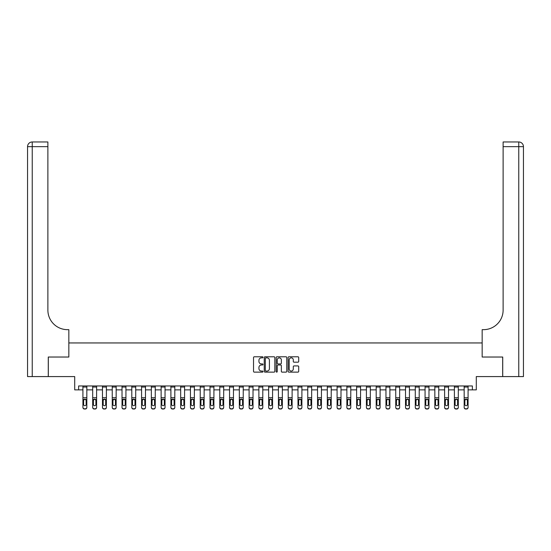 <?xml version="1.0" encoding="UTF-8"?>
<svg xmlns="http://www.w3.org/2000/svg" width="551" height="551" viewBox="0 0 551 551"><rect width="100%" height="100%" fill="white"/><g stroke="black" fill="none" stroke-linecap="round" stroke-linejoin="round"><path stroke-width="0.83" d="M262.985 357.317A0.537 0.537 0 0 0 262.448 356.779L254.293 356.779A0.765 0.765 0 0 0 253.529 357.551L253.529 371.367A0.765 0.765 0 0 0 254.293 372.132L262.448 372.132A0.537 0.537 0 0 0 262.985 371.594A0.537 0.537 0 0 0 262.448 371.057L261.394 371.057A2.459 2.459 0 0 1 258.936 368.605L258.936 367.455A2.459 2.459 0 0 1 261.394 364.996L262.448 364.996A0.537 0.537 0 0 0 262.985 364.459A0.537 0.537 0 0 0 262.448 363.922L261.394 363.922A2.459 2.459 0 0 1 258.936 361.463L258.936 360.313A2.459 2.459 0 0 1 261.394 357.854L262.448 357.854A0.537 0.537 0 0 0 262.985 357.317M297.933 362.193A0.765 0.765 0 0 0 298.704 361.428L298.704 357.551A0.765 0.765 0 0 0 297.933 356.779L288.876 356.779A0.765 0.765 0 0 0 288.111 357.551L288.111 371.367A0.765 0.765 0 0 0 288.876 372.132L297.933 372.132A0.765 0.765 0 0 0 298.704 371.367L298.704 366.684A0.765 0.765 0 0 0 297.933 365.919L294.055 365.919A0.765 0.765 0 0 0 293.29 366.684L293.29 369.005A2.052 2.052 0 0 1 291.238 371.057A2.052 2.052 0 0 1 289.185 369.005L289.185 359.913A2.052 2.052 0 0 1 291.238 357.854A2.052 2.052 0 0 1 293.29 359.913L293.29 361.428A0.765 0.765 0 0 0 294.055 362.193L297.933 362.193M78.621 389.874L78.621 385.962L472.379 385.962L472.379 389.874L476.291 389.874L476.291 376.581L502.684 376.581L502.684 357.027L482.159 357.027L482.159 342.949L68.841 342.949L68.841 357.027L68.841 329.656L67.436 329.656A19.554 19.554 0 0 1 47.882 310.103L47.882 146.656L32.24 146.656L32.24 376.581L48.274 376.581L48.274 357.027L68.841 357.027L48.316 357.027L48.316 376.581L74.709 376.581L74.709 389.874L82.919 389.874M274.825 357.551A0.765 0.765 0 0 0 274.061 356.779L265.003 356.779A0.765 0.765 0 0 0 264.232 357.551L264.232 371.367A0.765 0.765 0 0 0 265.003 372.132L274.061 372.132A0.765 0.765 0 0 0 274.825 371.367L274.825 357.551M276.939 356.779L285.997 356.779A0.765 0.765 0 0 1 286.768 357.551L286.768 371.367A0.765 0.765 0 0 1 285.997 372.132L282.119 372.132A0.765 0.765 0 0 1 281.354 371.367L281.354 365.761A0.765 0.765 0 0 0 280.583 364.996L278.014 364.996A0.765 0.765 0 0 0 277.249 365.761L277.249 371.594A0.537 0.537 0 0 1 276.712 372.132A0.537 0.537 0 0 1 276.175 371.594L276.175 357.551A0.765 0.765 0 0 1 276.939 356.779M86.831 389.874L92.692 389.874M96.604 389.874L102.472 389.874M106.384 389.874L112.246 389.874M116.158 389.874L122.019 389.874M125.931 389.874L131.799 389.874M135.711 389.874L141.573 389.874M145.485 389.874L151.346 389.874M155.258 389.874L161.126 389.874M165.038 389.874L170.9 389.874M174.812 389.874L180.673 389.874M184.585 389.874L190.453 389.874M194.365 389.874L200.227 389.874M204.139 389.874L210 389.874M213.912 389.874L219.78 389.874M223.692 389.874L229.553 389.874M233.466 389.874L239.327 389.874M243.239 389.874L249.107 389.874M253.019 389.874L258.88 389.874M262.793 389.874L268.654 389.874M272.566 389.874L278.434 389.874M282.346 389.874L288.207 389.874M292.12 389.874L297.981 389.874M301.893 389.874L307.761 389.874M311.673 389.874L317.534 389.874M321.447 389.874L327.308 389.874M331.22 389.874L337.088 389.874M341 389.874L346.861 389.874M350.773 389.874L356.635 389.874M360.547 389.874L366.415 389.874M370.327 389.874L376.188 389.874M380.1 389.874L385.962 389.874M389.874 389.874L395.742 389.874M399.654 389.874L405.515 389.874M409.427 389.874L415.289 389.874M419.201 389.874L425.069 389.874M428.981 389.874L434.842 389.874M438.754 389.874L444.616 389.874M448.528 389.874L454.396 389.874M458.308 389.874L464.169 389.874M468.081 389.874L472.379 389.874M265.844 357.854A0.537 0.537 0 0 0 265.306 358.391L265.306 370.52A0.537 0.537 0 0 0 265.844 371.057L266.959 371.057A2.459 2.459 0 0 0 269.418 368.605L269.418 360.313A2.459 2.459 0 0 0 266.959 357.854L265.844 357.854M281.354 359.948A2.052 2.052 0 0 0 279.302 357.895A2.052 2.052 0 0 0 277.249 359.948L277.249 363.15A0.765 0.765 0 0 0 278.014 363.922L280.583 363.922A0.765 0.765 0 0 0 281.354 363.15L281.354 359.948M82.919 385.962L82.919 407.237A1.563 1.55 -0 0 0 84.482 408.794L85.267 408.794A1.563 1.55 -0 0 0 86.831 407.237L86.831 407.485A1.563 1.55 180 0 1 85.267 409.035L85.267 408.794M86.831 399.998L86.831 407.485M86.128 404.689L86.128 404.448A1.254 1.24 180 0 1 84.875 405.688A1.254 1.24 180 0 1 83.621 404.448L83.621 400.329L83.621 404.448A1.254 1.24 180 0 0 84.875 405.688M86.831 385.962L86.831 399.75L84.875 399.069L86.128 400.233M83.759 399.75L83.621 400.329L84.875 399.069L82.919 399.75M86.831 399.75L86.831 407.237M84.482 408.794L85.267 409.035M84.482 409.035A1.563 1.55 180 0 1 82.919 407.485M86.128 400.329L86.128 404.448M92.692 385.962L92.692 407.237A1.563 1.55 0 0 0 94.262 408.794L95.041 408.794A1.563 1.55 0 0 0 96.604 407.237L96.604 407.485A1.563 1.55 180 0 1 95.041 409.035L95.041 408.794M96.604 399.998L96.604 407.485M95.902 404.689L95.902 404.448A1.254 1.24 180 0 1 94.648 405.688A1.254 1.24 180 0 1 93.401 404.448L93.401 400.329L93.401 404.448A1.254 1.24 180 0 0 94.648 405.688M96.604 385.962L96.604 399.75L94.648 399.069L95.902 400.233M93.539 399.75L93.401 400.329L94.648 399.069L92.692 399.75M102.472 385.962L102.472 407.237A1.563 1.55 0 0 0 104.036 408.794L104.814 408.794A1.563 1.55 0 0 0 106.384 407.237L106.384 407.485A1.563 1.55 180 0 1 104.814 409.035L104.814 408.794M106.384 399.998L106.384 407.485M105.675 404.689L105.675 404.448A1.254 1.24 180 0 1 104.428 405.688A1.254 1.24 180 0 1 103.175 404.448L103.175 400.329L103.175 404.448A1.254 1.24 180 0 0 104.428 405.688M106.384 385.962L106.384 399.75L104.428 399.069L105.675 400.233M103.312 399.75L103.175 400.329L104.428 399.069L102.472 399.75M112.246 385.962L112.246 407.237A1.563 1.55 0 0 0 113.809 408.794L114.594 408.794A1.563 1.55 0 0 0 116.158 407.237L116.158 407.485A1.563 1.55 180 0 1 114.594 409.035L114.594 408.794M116.158 399.998L116.158 407.485M115.455 404.689L115.455 404.448A1.254 1.24 180 0 1 114.202 405.688A1.254 1.24 180 0 1 112.948 404.448L112.948 400.329L112.948 404.448A1.254 1.24 180 0 0 114.202 405.688M116.158 385.962L116.158 399.75L114.202 399.069L115.455 400.233M113.086 399.75L112.948 400.329L114.202 399.069L112.246 399.75M96.604 399.75L96.604 407.237M94.262 408.794L95.041 409.035M94.262 409.035A1.563 1.55 180 0 1 92.692 407.485M95.902 400.329L95.902 404.448M106.384 399.75L106.384 407.237M104.036 408.794L104.814 409.035M104.036 409.035A1.563 1.55 180 0 1 102.472 407.485M105.675 400.329L105.675 404.448M116.158 399.75L116.158 407.237M113.809 408.794L114.594 409.035M113.809 409.035A1.563 1.55 180 0 1 112.246 407.485M115.455 400.329L115.455 404.448M122.019 385.962L122.019 407.237A1.563 1.55 0 0 0 123.589 408.794L124.368 408.794A1.563 1.55 0 0 0 125.931 407.237L125.931 407.485A1.563 1.55 180 0 1 124.368 409.035L124.368 408.794M125.931 399.998L125.931 407.485M125.229 404.689L125.229 404.448A1.254 1.24 180 0 1 123.975 405.688A1.254 1.24 180 0 1 122.728 404.448L122.728 400.329L122.728 404.448A1.254 1.24 180 0 0 123.975 405.688M125.931 385.962L125.931 399.75L123.975 399.069L125.229 400.233M122.866 399.75L122.728 400.329L123.975 399.069L122.019 399.75M125.931 399.75L125.931 407.237M123.589 408.794L124.368 409.035M123.589 409.035A1.563 1.55 180 0 1 122.019 407.485M125.229 400.329L125.229 404.448M32.24 376.581L27.55 376.581L27.55 146.656A4.69 4.69 0 0 1 32.24 141.965L47.882 141.965L47.882 146.656M67.436 329.656A19.554 19.554 0 0 1 47.882 310.103M27.55 146.656A4.69 4.69 0 0 1 32.24 141.965L32.24 146.656L27.55 146.656M502.726 357.027L482.159 357.027L482.159 329.656L483.564 329.656A19.554 19.554 0 0 0 503.118 310.103L503.118 141.965L518.76 141.965A4.69 4.69 0 0 1 523.45 146.656L523.45 376.581L502.726 376.581L502.726 357.027M483.564 329.656A19.554 19.554 0 0 0 503.118 310.103M131.799 385.962L131.799 407.237A1.563 1.55 0 0 0 133.363 408.794L134.141 408.794A1.563 1.55 0 0 0 135.711 407.237L135.711 407.485A1.563 1.55 180 0 1 134.141 409.035L134.141 408.794M135.711 399.998L135.711 407.485M135.002 404.689L135.002 404.448A1.254 1.24 180 0 1 133.755 405.688A1.254 1.24 180 0 1 132.502 404.448L132.502 400.329L132.502 404.448A1.254 1.24 180 0 0 133.755 405.688M135.711 385.962L135.711 399.75L133.755 399.069L135.002 400.233M132.639 399.75L132.502 400.329L133.755 399.069L131.799 399.75M141.573 385.962L141.573 407.237A1.563 1.55 0 0 0 143.136 408.794L143.921 408.794A1.563 1.55 0 0 0 145.485 407.237L145.485 407.485A1.563 1.55 180 0 1 143.921 409.035L143.921 408.794M145.485 399.998L145.485 407.485M144.782 404.689L144.782 404.448A1.254 1.24 180 0 1 143.529 405.688A1.254 1.24 180 0 1 142.275 404.448L142.275 400.329L142.275 404.448A1.254 1.24 180 0 0 143.529 405.688M145.485 385.962L145.485 399.75L143.529 399.069L144.782 400.233M142.413 399.75L142.275 400.329L143.529 399.069L141.573 399.75M151.346 385.962L151.346 407.237A1.563 1.55 0 0 0 152.916 408.794L153.695 408.794A1.563 1.55 0 0 0 155.258 407.237L155.258 407.485A1.563 1.55 180 0 1 153.695 409.035L153.695 408.794M155.258 399.998L155.258 407.485M154.555 404.689L154.555 404.448A1.254 1.24 180 0 1 153.302 405.688A1.254 1.24 180 0 1 152.055 404.448L152.055 400.329L152.055 404.448A1.254 1.24 180 0 0 153.302 405.688M155.258 385.962L155.258 399.75L153.302 399.069L154.555 400.233M152.193 399.75L152.055 400.329L153.302 399.069L151.346 399.75M161.126 385.962L161.126 407.237A1.563 1.55 0 0 0 162.69 408.794L163.468 408.794A1.563 1.55 0 0 0 165.038 407.237L165.038 407.485A1.563 1.55 180 0 1 163.468 409.035L163.468 408.794M165.038 399.998L165.038 407.485M164.329 404.689L164.329 404.448A1.254 1.24 180 0 1 163.082 405.688A1.254 1.24 180 0 1 161.829 404.448L161.829 400.329L161.829 404.448A1.254 1.24 180 0 0 163.082 405.688M165.038 385.962L165.038 399.75L163.082 399.069L164.329 400.233M161.966 399.75L161.829 400.329L163.082 399.069L161.126 399.75M170.9 385.962L170.9 407.237A1.563 1.55 0 0 0 172.463 408.794L173.248 408.794A1.563 1.55 0 0 0 174.812 407.237L174.812 407.485A1.563 1.55 180 0 1 173.248 409.035L173.248 408.794M174.812 399.998L174.812 407.485M174.109 404.689L174.109 404.448A1.254 1.24 180 0 1 172.856 405.688A1.254 1.24 180 0 1 171.602 404.448L171.602 400.329L171.602 404.448A1.254 1.24 180 0 0 172.856 405.688M174.812 385.962L174.812 399.75L172.856 399.069L174.109 400.233M171.74 399.75L171.602 400.329L172.856 399.069L170.9 399.75M135.711 399.75L135.711 407.237M133.363 408.794L134.141 409.035M133.363 409.035A1.563 1.55 180 0 1 131.799 407.485M135.002 400.329L135.002 404.448M145.485 399.75L145.485 407.237M143.136 408.794L143.921 409.035M143.136 409.035A1.563 1.55 180 0 1 141.573 407.485M144.782 400.329L144.782 404.448M155.258 399.75L155.258 407.237M152.916 408.794L153.695 409.035M152.916 409.035A1.563 1.55 180 0 1 151.346 407.485M154.555 400.329L154.555 404.448M165.038 399.75L165.038 407.237M162.69 408.794L163.468 409.035M162.69 409.035A1.563 1.55 180 0 1 161.126 407.485M164.329 400.329L164.329 404.448M174.812 399.75L174.812 407.237M172.463 408.794L173.248 409.035M172.463 409.035A1.563 1.55 180 0 1 170.9 407.485M174.109 400.329L174.109 404.448M180.673 385.962L180.673 407.237A1.563 1.55 0 0 0 182.243 408.794L183.022 408.794A1.563 1.55 0 0 0 184.585 407.237L184.585 407.485A1.563 1.55 180 0 1 183.022 409.035L183.022 408.794M184.585 399.998L184.585 407.485M183.882 404.689L183.882 404.448A1.254 1.24 180 0 1 182.629 405.688A1.254 1.24 180 0 1 181.382 404.448L181.382 400.329L181.382 404.448A1.254 1.24 180 0 0 182.629 405.688M184.585 385.962L184.585 399.75L182.629 399.069L183.882 400.233M181.52 399.75L181.382 400.329L182.629 399.069L180.673 399.75M184.585 399.75L184.585 407.237M182.243 408.794L183.022 409.035M182.243 409.035A1.563 1.55 180 0 1 180.673 407.485M183.882 400.329L183.882 404.448M190.453 385.962L190.453 407.237A1.563 1.55 0 0 0 192.017 408.794L192.795 408.794A1.563 1.55 0 0 0 194.365 407.237L194.365 407.485A1.563 1.55 180 0 1 192.795 409.035L192.795 408.794M194.365 399.998L194.365 407.485M193.656 404.689L193.656 404.448A1.254 1.24 180 0 1 192.409 405.688A1.254 1.24 180 0 1 191.156 404.448L191.156 400.329L191.156 404.448A1.254 1.24 180 0 0 192.409 405.688M194.365 385.962L194.365 399.75L192.409 399.069L193.656 400.233M191.293 399.75L191.156 400.329L192.409 399.069L190.453 399.75M194.365 399.75L194.365 407.237M192.017 408.794L192.795 409.035M192.017 409.035A1.563 1.55 180 0 1 190.453 407.485M193.656 400.329L193.656 404.448M200.227 385.962L200.227 407.237A1.563 1.55 0 0 0 201.79 408.794L202.575 408.794A1.563 1.55 0 0 0 204.139 407.237L204.139 407.485A1.563 1.55 180 0 1 202.575 409.035L202.575 408.794M204.139 399.998L204.139 407.485M203.436 404.689L203.436 404.448A1.254 1.24 180 0 1 202.183 405.688A1.254 1.24 180 0 1 200.929 404.448L200.929 400.329L200.929 404.448A1.254 1.24 180 0 0 202.183 405.688M204.139 385.962L204.139 399.75L202.183 399.069L203.436 400.233M201.067 399.75L200.929 400.329L202.183 399.069L200.227 399.75M204.139 399.75L204.139 407.237M201.79 408.794L202.575 409.035M201.79 409.035A1.563 1.55 180 0 1 200.227 407.485M203.436 400.329L203.436 404.448M210 385.962L210 407.237A1.563 1.55 0 0 0 211.57 408.794L212.349 408.794A1.563 1.55 0 0 0 213.912 407.237L213.912 407.485A1.563 1.55 180 0 1 212.349 409.035L212.349 408.794M213.912 399.998L213.912 407.485M213.209 404.689L213.209 404.448A1.254 1.24 180 0 1 211.956 405.688A1.254 1.24 180 0 1 210.709 404.448L210.709 400.329L210.709 404.448A1.254 1.24 180 0 0 211.956 405.688M213.912 385.962L213.912 399.75L211.956 399.069L213.209 400.233M210.847 399.75L210.709 400.329L211.956 399.069L210 399.75M213.912 399.75L213.912 407.237M211.57 408.794L212.349 409.035M211.57 409.035A1.563 1.55 180 0 1 210 407.485M213.209 400.329L213.209 404.448M219.78 385.962L219.78 407.237A1.563 1.55 0 0 0 221.344 408.794L222.122 408.794A1.563 1.55 0 0 0 223.692 407.237L223.692 407.485A1.563 1.55 180 0 1 222.122 409.035L222.122 408.794M223.692 399.998L223.692 407.485M222.983 404.689L222.983 404.448A1.254 1.24 180 0 1 221.736 405.688A1.254 1.24 180 0 1 220.483 404.448L220.483 400.329L220.483 404.448A1.254 1.24 180 0 0 221.736 405.688M223.692 385.962L223.692 399.75L221.736 399.069L222.983 400.233M220.62 399.75L220.483 400.329L221.736 399.069L219.78 399.75M223.692 399.75L223.692 407.237M221.344 408.794L222.122 409.035M221.344 409.035A1.563 1.55 180 0 1 219.78 407.485M222.983 400.329L222.983 404.448M229.553 385.962L229.553 407.237A1.563 1.55 0 0 0 231.117 408.794L231.902 408.794A1.563 1.55 0 0 0 233.466 407.237L233.466 407.485A1.563 1.55 180 0 1 231.902 409.035L231.902 408.794M233.466 399.998L233.466 407.485M232.763 404.689L232.763 404.448A1.254 1.24 180 0 1 231.51 405.688A1.254 1.24 180 0 1 230.256 404.448L230.256 400.329L230.256 404.448A1.254 1.24 180 0 0 231.51 405.688M233.466 385.962L233.466 399.75L231.51 399.069L232.763 400.233M230.394 399.75L230.256 400.329L231.51 399.069L229.553 399.75M233.466 399.75L233.466 407.237M231.117 408.794L231.902 409.035M231.117 409.035A1.563 1.55 180 0 1 229.553 407.485M232.763 400.329L232.763 404.448M239.327 385.962L239.327 407.237A1.563 1.55 0 0 0 240.897 408.794L241.675 408.794A1.563 1.55 0 0 0 243.239 407.237L243.239 407.485A1.563 1.55 180 0 1 241.675 409.035L241.675 408.794M243.239 399.998L243.239 407.485M242.536 404.689L242.536 404.448A1.254 1.24 180 0 1 241.283 405.688A1.254 1.24 180 0 1 240.036 404.448L240.036 400.329L240.036 404.448A1.254 1.24 180 0 0 241.283 405.688M243.239 385.962L243.239 399.75L241.283 399.069L242.536 400.233M240.174 399.75L240.036 400.329L241.283 399.069L239.327 399.75M249.107 385.962L249.107 407.237A1.563 1.55 0 0 0 250.671 408.794L251.449 408.794A1.563 1.55 0 0 0 253.019 407.237L253.019 407.485A1.563 1.55 180 0 1 251.449 409.035L251.449 408.794M253.019 399.998L253.019 407.485M252.31 404.689L252.31 404.448A1.254 1.24 180 0 1 251.063 405.688A1.254 1.24 180 0 1 249.81 404.448L249.81 400.329L249.81 404.448A1.254 1.24 180 0 0 251.063 405.688M253.019 385.962L253.019 399.75L251.063 399.069L252.31 400.233M249.947 399.75L249.81 400.329L251.063 399.069L249.107 399.75M258.88 385.962L258.88 407.237A1.563 1.55 0 0 0 260.444 408.794L261.229 408.794A1.563 1.55 0 0 0 262.793 407.237L262.793 407.485A1.563 1.55 180 0 1 261.229 409.035L261.229 408.794M262.793 399.998L262.793 407.485M262.09 404.689L262.09 404.448A1.254 1.24 180 0 1 260.837 405.688A1.254 1.24 180 0 1 259.583 404.448L259.583 400.329L259.583 404.448A1.254 1.24 180 0 0 260.837 405.688M262.793 385.962L262.793 399.75L260.837 399.069L262.09 400.233M259.721 399.75L259.583 400.329L260.837 399.069L258.88 399.75M268.654 385.962L268.654 407.237A1.563 1.55 0 0 0 270.224 408.794L271.002 408.794A1.563 1.55 0 0 0 272.566 407.237L272.566 407.485A1.563 1.55 180 0 1 271.002 409.035L271.002 408.794M272.566 399.998L272.566 407.485M271.863 404.689L271.863 404.448A1.254 1.24 180 0 1 270.61 405.688A1.254 1.24 180 0 1 269.363 404.448L269.363 400.329L269.363 404.448A1.254 1.24 180 0 0 270.61 405.688M272.566 385.962L272.566 399.75L270.61 399.069L271.863 400.233M269.501 399.75L269.363 400.329L270.61 399.069L268.654 399.75M278.434 385.962L278.434 407.237A1.563 1.55 0 0 0 279.998 408.794L280.776 408.794A1.563 1.55 0 0 0 282.346 407.237L282.346 407.485A1.563 1.55 180 0 1 280.776 409.035L280.776 408.794M282.346 399.998L282.346 407.485M281.637 404.689L281.637 404.448A1.254 1.24 180 0 1 280.39 405.688A1.254 1.24 180 0 1 279.137 404.448L279.137 400.329L279.137 404.448A1.254 1.24 180 0 0 280.39 405.688M282.346 385.962L282.346 399.75L280.39 399.069L281.637 400.233M279.274 399.75L279.137 400.329L280.39 399.069L278.434 399.75M288.207 385.962L288.207 407.237A1.563 1.55 0 0 0 289.771 408.794L290.556 408.794A1.563 1.55 0 0 0 292.12 407.237L292.12 407.485A1.563 1.55 180 0 1 290.556 409.035L290.556 408.794M292.12 399.998L292.12 407.485M291.417 404.689L291.417 404.448A1.254 1.24 180 0 1 290.163 405.688A1.254 1.24 180 0 1 288.91 404.448L288.91 400.329L288.91 404.448A1.254 1.24 180 0 0 290.163 405.688M292.12 385.962L292.12 399.75L290.163 399.069L291.417 400.233M289.048 399.75L288.91 400.329L290.163 399.069L288.207 399.75M297.981 385.962L297.981 407.237A1.563 1.55 0 0 0 299.551 408.794L300.329 408.794A1.563 1.55 0 0 0 301.893 407.237L301.893 407.485A1.563 1.55 180 0 1 300.329 409.035L300.329 408.794M301.893 399.998L301.893 407.485M301.19 404.689L301.19 404.448A1.254 1.24 180 0 1 299.937 405.688A1.254 1.24 180 0 1 298.69 404.448L298.69 400.329L298.69 404.448A1.254 1.24 180 0 0 299.937 405.688M301.893 385.962L301.893 399.75L299.937 399.069L301.19 400.233M298.828 399.75L298.69 400.329L299.937 399.069L297.981 399.75M307.761 385.962L307.761 407.237A1.563 1.55 0 0 0 309.325 408.794L310.103 408.794A1.563 1.55 0 0 0 311.673 407.237L311.673 407.485A1.563 1.55 180 0 1 310.103 409.035L310.103 408.794M311.673 399.998L311.673 407.485M310.964 404.689L310.964 404.448A1.254 1.24 180 0 1 309.717 405.688A1.254 1.24 180 0 1 308.464 404.448L308.464 400.329L308.464 404.448A1.254 1.24 180 0 0 309.717 405.688M311.673 385.962L311.673 399.75L309.717 399.069L310.964 400.233M308.601 399.75L308.464 400.329L309.717 399.069L307.761 399.75M317.534 385.962L317.534 407.237A1.563 1.55 0 0 0 319.098 408.794L319.883 408.794A1.563 1.55 0 0 0 321.447 407.237L321.447 407.485A1.563 1.55 180 0 1 319.883 409.035L319.883 408.794M321.447 399.998L321.447 407.485M320.744 404.689L320.744 404.448A1.254 1.24 180 0 1 319.49 405.688A1.254 1.24 180 0 1 318.237 404.448L318.237 400.329L318.237 404.448A1.254 1.24 180 0 0 319.49 405.688M321.447 385.962L321.447 399.75L319.49 399.069L320.744 400.233M318.375 399.75L318.237 400.329L319.49 399.069L317.534 399.75M327.308 385.962L327.308 407.237A1.563 1.55 0 0 0 328.878 408.794L329.656 408.794A1.563 1.55 0 0 0 331.22 407.237L331.22 407.485A1.563 1.55 180 0 1 329.656 409.035L329.656 408.794M331.22 399.998L331.22 407.485M330.517 404.689L330.517 404.448A1.254 1.24 180 0 1 329.264 405.688A1.254 1.24 180 0 1 328.017 404.448L328.017 400.329L328.017 404.448A1.254 1.24 180 0 0 329.264 405.688M331.22 385.962L331.22 399.75L329.264 399.069L330.517 400.233M328.155 399.75L328.017 400.329L329.264 399.069L327.308 399.75M337.088 385.962L337.088 407.237A1.563 1.55 0 0 0 338.651 408.794L339.43 408.794A1.563 1.55 0 0 0 341 407.237L341 407.485A1.563 1.55 180 0 1 339.43 409.035L339.43 408.794M341 399.998L341 407.485M340.291 404.689L340.291 404.448A1.254 1.24 180 0 1 339.044 405.688A1.254 1.24 180 0 1 337.791 404.448L337.791 400.329L337.791 404.448A1.254 1.24 180 0 0 339.044 405.688M341 385.962L341 399.75L339.044 399.069L340.291 400.233M337.928 399.75L337.791 400.329L339.044 399.069L337.088 399.75M346.861 385.962L346.861 407.237A1.563 1.55 0 0 0 348.425 408.794L349.21 408.794A1.563 1.55 0 0 0 350.773 407.237L350.773 407.485A1.563 1.55 180 0 1 349.21 409.035L349.21 408.794M350.773 399.998L350.773 407.485M350.071 404.689L350.071 404.448A1.254 1.24 180 0 1 348.817 405.688A1.254 1.24 180 0 1 347.564 404.448L347.564 400.329L347.564 404.448A1.254 1.24 180 0 0 348.817 405.688M350.773 385.962L350.773 399.75L348.817 399.069L350.071 400.233M347.702 399.75L347.564 400.329L348.817 399.069L346.861 399.75M356.635 385.962L356.635 407.237A1.563 1.55 0 0 0 358.205 408.794L358.983 408.794A1.563 1.55 0 0 0 360.547 407.237L360.547 407.485A1.563 1.55 180 0 1 358.983 409.035L358.983 408.794M360.547 399.998L360.547 407.485M359.844 404.689L359.844 404.448A1.254 1.24 180 0 1 358.591 405.688A1.254 1.24 180 0 1 357.344 404.448L357.344 400.329L357.344 404.448A1.254 1.24 180 0 0 358.591 405.688M360.547 385.962L360.547 399.75L358.591 399.069L359.844 400.233M357.482 399.75L357.344 400.329L358.591 399.069L356.635 399.75M366.415 385.962L366.415 407.237A1.563 1.55 0 0 0 367.978 408.794L368.757 408.794A1.563 1.55 0 0 0 370.327 407.237L370.327 407.485A1.563 1.55 180 0 1 368.757 409.035L368.757 408.794M370.327 399.998L370.327 407.485M369.618 404.689L369.618 404.448A1.254 1.24 180 0 1 368.371 405.688A1.254 1.24 180 0 1 367.118 404.448L367.118 400.329L367.118 404.448A1.254 1.24 180 0 0 368.371 405.688M370.327 385.962L370.327 399.75L368.371 399.069L369.618 400.233M367.255 399.75L367.118 400.329L368.371 399.069L366.415 399.75M376.188 385.962L376.188 407.237A1.563 1.55 0 0 0 377.752 408.794L378.537 408.794A1.563 1.55 0 0 0 380.1 407.237L380.1 407.485A1.563 1.55 180 0 1 378.537 409.035L378.537 408.794M380.1 399.998L380.1 407.485M379.398 404.689L379.398 404.448A1.254 1.24 180 0 1 378.144 405.688A1.254 1.24 180 0 1 376.891 404.448L376.891 400.329L376.891 404.448A1.254 1.24 180 0 0 378.144 405.688M380.1 385.962L380.1 399.75L378.144 399.069L379.398 400.233M377.029 399.75L376.891 400.329L378.144 399.069L376.188 399.75M385.962 385.962L385.962 407.237A1.563 1.55 0 0 0 387.532 408.794L388.31 408.794A1.563 1.55 0 0 0 389.874 407.237L389.874 407.485A1.563 1.55 180 0 1 388.31 409.035L388.31 408.794M389.874 399.998L389.874 407.485M389.171 404.689L389.171 404.448A1.254 1.24 180 0 1 387.918 405.688A1.254 1.24 180 0 1 386.671 404.448L386.671 400.329L386.671 404.448A1.254 1.24 180 0 0 387.918 405.688M389.874 385.962L389.874 399.75L387.918 399.069L389.171 400.233M386.809 399.75L386.671 400.329L387.918 399.069L385.962 399.75M395.742 385.962L395.742 407.237A1.563 1.55 0 0 0 397.305 408.794L398.084 408.794A1.563 1.55 0 0 0 399.654 407.237L399.654 407.485A1.563 1.55 180 0 1 398.084 409.035L398.084 408.794M399.654 399.998L399.654 407.485M398.945 404.689L398.945 404.448A1.254 1.24 180 0 1 397.698 405.688A1.254 1.24 180 0 1 396.445 404.448L396.445 400.329L396.445 404.448A1.254 1.24 180 0 0 397.698 405.688M399.654 385.962L399.654 399.75L397.698 399.069L398.945 400.233M396.582 399.75L396.445 400.329L397.698 399.069L395.742 399.75M405.515 385.962L405.515 407.237A1.563 1.55 0 0 0 407.079 408.794L407.864 408.794A1.563 1.55 0 0 0 409.427 407.237L409.427 407.485A1.563 1.55 180 0 1 407.864 409.035L407.864 408.794M409.427 399.998L409.427 407.485M408.725 404.689L408.725 404.448A1.254 1.24 180 0 1 407.471 405.688A1.254 1.24 180 0 1 406.218 404.448L406.218 400.329L406.218 404.448A1.254 1.24 180 0 0 407.471 405.688M409.427 385.962L409.427 399.75L407.471 399.069L408.725 400.233M406.356 399.75L406.218 400.329L407.471 399.069L405.515 399.75M243.239 399.75L243.239 407.237M240.897 408.794L241.675 409.035M240.897 409.035A1.563 1.55 180 0 1 239.327 407.485M242.536 400.329L242.536 404.448M253.019 399.75L253.019 407.237M250.671 408.794L251.449 409.035M250.671 409.035A1.563 1.55 180 0 1 249.107 407.485M252.31 400.329L252.31 404.448M262.793 399.75L262.793 407.237M260.444 408.794L261.229 409.035M260.444 409.035A1.563 1.55 180 0 1 258.88 407.485M262.09 400.329L262.09 404.448M272.566 399.75L272.566 407.237M270.224 408.794L271.002 409.035M270.224 409.035A1.563 1.55 180 0 1 268.654 407.485M271.863 400.329L271.863 404.448M282.346 399.75L282.346 407.237M279.998 408.794L280.776 409.035M279.998 409.035A1.563 1.55 180 0 1 278.434 407.485M281.637 400.329L281.637 404.448M292.12 399.75L292.12 407.237M289.771 408.794L290.556 409.035M289.771 409.035A1.563 1.55 180 0 1 288.207 407.485M291.417 400.329L291.417 404.448M301.893 399.75L301.893 407.237M299.551 408.794L300.329 409.035M299.551 409.035A1.563 1.55 180 0 1 297.981 407.485M301.19 400.329L301.19 404.448M311.673 399.75L311.673 407.237M309.325 408.794L310.103 409.035M309.325 409.035A1.563 1.55 180 0 1 307.761 407.485M310.964 400.329L310.964 404.448M321.447 399.75L321.447 407.237M319.098 408.794L319.883 409.035M319.098 409.035A1.563 1.55 180 0 1 317.534 407.485M320.744 400.329L320.744 404.448M331.22 399.75L331.22 407.237M328.878 408.794L329.656 409.035M328.878 409.035A1.563 1.55 180 0 1 327.308 407.485M330.517 400.329L330.517 404.448M341 399.75L341 407.237M338.651 408.794L339.43 409.035M338.651 409.035A1.563 1.55 180 0 1 337.088 407.485M340.291 400.329L340.291 404.448M350.773 399.75L350.773 407.237M348.425 408.794L349.21 409.035M348.425 409.035A1.563 1.55 180 0 1 346.861 407.485M350.071 400.329L350.071 404.448M360.547 399.75L360.547 407.237M358.205 408.794L358.983 409.035M358.205 409.035A1.563 1.55 180 0 1 356.635 407.485M359.844 400.329L359.844 404.448M370.327 399.75L370.327 407.237M367.978 408.794L368.757 409.035M367.978 409.035A1.563 1.55 180 0 1 366.415 407.485M369.618 400.329L369.618 404.448M380.1 399.75L380.1 407.237M377.752 408.794L378.537 409.035M377.752 409.035A1.563 1.55 180 0 1 376.188 407.485M379.398 400.329L379.398 404.448M389.874 399.75L389.874 407.237M387.532 408.794L388.31 409.035M387.532 409.035A1.563 1.55 180 0 1 385.962 407.485M389.171 400.329L389.171 404.448M399.654 399.75L399.654 407.237M397.305 408.794L398.084 409.035M397.305 409.035A1.563 1.55 180 0 1 395.742 407.485M398.945 400.329L398.945 404.448M409.427 399.75L409.427 407.237M407.079 408.794L407.864 409.035M407.079 409.035A1.563 1.55 180 0 1 405.515 407.485M408.725 400.329L408.725 404.448M415.289 385.962L415.289 407.237A1.563 1.55 0 0 0 416.859 408.794L417.637 408.794A1.563 1.55 0 0 0 419.201 407.237L419.201 407.485A1.563 1.55 180 0 1 417.637 409.035L417.637 408.794M419.201 399.998L419.201 407.485M418.498 404.689L418.498 404.448A1.254 1.24 180 0 1 417.245 405.688A1.254 1.24 180 0 1 415.998 404.448L415.998 400.329L415.998 404.448A1.254 1.24 180 0 0 417.245 405.688M419.201 385.962L419.201 399.75L417.245 399.069L418.498 400.233M416.136 399.75L415.998 400.329L417.245 399.069L415.289 399.75M419.201 399.75L419.201 407.237M416.859 408.794L417.637 409.035M416.859 409.035A1.563 1.55 180 0 1 415.289 407.485M418.498 400.329L418.498 404.448M425.069 385.962L425.069 407.237A1.563 1.55 0 0 0 426.632 408.794L427.411 408.794A1.563 1.55 0 0 0 428.981 407.237L428.981 407.485A1.563 1.55 180 0 1 427.411 409.035L427.411 408.794M428.981 399.998L428.981 407.485M428.272 404.689L428.272 404.448A1.254 1.24 180 0 1 427.025 405.688A1.254 1.24 180 0 1 425.771 404.448L425.771 400.329L425.771 404.448A1.254 1.24 180 0 0 427.025 405.688M428.981 385.962L428.981 399.75L427.025 399.069L428.272 400.233M425.909 399.75L425.771 400.329L427.025 399.069L425.069 399.75M428.981 399.75L428.981 407.237M426.632 408.794L427.411 409.035M426.632 409.035A1.563 1.55 180 0 1 425.069 407.485M428.272 400.329L428.272 404.448M434.842 385.962L434.842 407.237A1.563 1.55 0 0 0 436.406 408.794L437.191 408.794A1.563 1.55 0 0 0 438.754 407.237L438.754 407.485A1.563 1.55 180 0 1 437.191 409.035L437.191 408.794M438.754 399.998L438.754 407.485M438.052 404.689L438.052 404.448A1.254 1.24 180 0 1 436.798 405.688A1.254 1.24 180 0 1 435.545 404.448L435.545 400.329L435.545 404.448A1.254 1.24 180 0 0 436.798 405.688M438.754 385.962L438.754 399.75L436.798 399.069L438.052 400.233M435.683 399.75L435.545 400.329L436.798 399.069L434.842 399.75M438.754 399.75L438.754 407.237M436.406 408.794L437.191 409.035M436.406 409.035A1.563 1.55 180 0 1 434.842 407.485M438.052 400.329L438.052 404.448M444.616 385.962L444.616 407.237A1.563 1.55 0 0 0 446.186 408.794L446.964 408.794A1.563 1.55 0 0 0 448.528 407.237L448.528 407.485A1.563 1.55 180 0 1 446.964 409.035L446.964 408.794M448.528 399.998L448.528 407.485M447.825 404.689L447.825 404.448A1.254 1.24 180 0 1 446.572 405.688A1.254 1.24 180 0 1 445.325 404.448L445.325 400.329L445.325 404.448A1.254 1.24 180 0 0 446.572 405.688M448.528 385.962L448.528 399.75L446.572 399.069L447.825 400.233M445.463 399.75L445.325 400.329L446.572 399.069L444.616 399.75M448.528 399.75L448.528 407.237M446.186 408.794L446.964 409.035M446.186 409.035A1.563 1.55 180 0 1 444.616 407.485M447.825 400.329L447.825 404.448M458.308 399.998L458.308 407.485A1.563 1.55 180 0 1 456.738 409.035L456.738 408.794A1.563 1.55 0 0 0 458.308 407.237L458.308 407.485M457.599 404.689L457.599 404.448A1.254 1.24 180 0 1 456.352 405.688A1.254 1.24 180 0 1 455.098 404.448L455.098 400.329L455.098 404.448A1.254 1.24 180 0 0 456.352 405.688M458.308 385.962L458.308 399.75L456.352 399.069L457.599 400.233M455.236 399.75L455.098 400.329L456.352 399.069L454.396 399.75L454.396 407.237A1.563 1.55 0 0 0 455.959 408.794L456.738 408.794M458.308 399.75L458.308 407.237M455.959 408.794L455.959 409.035A1.563 1.55 180 0 1 454.396 407.485L454.396 407.237M454.396 385.962L454.396 399.75M455.959 409.035L456.738 409.035M457.599 400.329L457.599 404.448M464.169 385.962L464.169 407.237A1.563 1.55 0 0 0 465.733 408.794L466.518 408.794A1.563 1.55 0 0 0 468.081 407.237L468.081 407.485A1.563 1.55 180 0 1 466.518 409.035L466.518 408.794M468.081 399.998L468.081 407.485M467.379 404.689L467.379 404.448A1.254 1.24 180 0 1 466.125 405.688A1.254 1.24 180 0 1 464.872 404.448L464.872 400.329L464.872 404.448A1.254 1.24 180 0 0 466.125 405.688M468.081 385.962L468.081 399.75L466.125 399.069L467.379 400.233M465.01 399.75L464.872 400.329L466.125 399.069L464.169 399.75M468.081 399.75L468.081 407.237M465.733 408.794L466.518 409.035M465.733 409.035A1.563 1.55 180 0 1 464.169 407.485M467.379 400.329L467.379 404.448M82.919 397.726L86.831 397.726M82.919 387.036L86.831 387.036M92.692 397.726L96.604 397.726M92.692 387.036L96.604 387.036M102.472 397.726L106.384 397.726M102.472 387.036L106.384 387.036M112.246 397.726L116.158 397.726M112.246 387.036L116.158 387.036M122.019 397.726L125.931 397.726M122.019 387.036L125.931 387.036M518.76 376.581L518.76 146.656L503.118 146.656M518.76 141.965L518.76 146.656L523.45 146.656M131.799 397.726L135.711 397.726M131.799 387.036L135.711 387.036M141.573 397.726L145.485 397.726M141.573 387.036L145.485 387.036M151.346 397.726L155.258 397.726M151.346 387.036L155.258 387.036M161.126 397.726L165.038 397.726M161.126 387.036L165.038 387.036M170.9 397.726L174.812 397.726M170.9 387.036L174.812 387.036M180.673 397.726L184.585 397.726M180.673 387.036L184.585 387.036M190.453 397.726L194.365 397.726M190.453 387.036L194.365 387.036M200.227 397.726L204.139 397.726M200.227 387.036L204.139 387.036M210 397.726L213.912 397.726M210 387.036L213.912 387.036M219.78 397.726L223.692 397.726M219.78 387.036L223.692 387.036M229.553 397.726L233.466 397.726M229.553 387.036L233.466 387.036M239.327 397.726L243.239 397.726M239.327 387.036L243.239 387.036M249.107 397.726L253.019 397.726M249.107 387.036L253.019 387.036M258.88 397.726L262.793 397.726M258.88 387.036L262.793 387.036M268.654 397.726L272.566 397.726M268.654 387.036L272.566 387.036M278.434 397.726L282.346 397.726M278.434 387.036L282.346 387.036M288.207 397.726L292.12 397.726M288.207 387.036L292.12 387.036M297.981 397.726L301.893 397.726M297.981 387.036L301.893 387.036M307.761 397.726L311.673 397.726M307.761 387.036L311.673 387.036M317.534 397.726L321.447 397.726M317.534 387.036L321.447 387.036M327.308 397.726L331.22 397.726M327.308 387.036L331.22 387.036M337.088 397.726L341 397.726M337.088 387.036L341 387.036M346.861 397.726L350.773 397.726M346.861 387.036L350.773 387.036M356.635 397.726L360.547 397.726M356.635 387.036L360.547 387.036M366.415 397.726L370.327 397.726M366.415 387.036L370.327 387.036M376.188 397.726L380.1 397.726M376.188 387.036L380.1 387.036M385.962 397.726L389.874 397.726M385.962 387.036L389.874 387.036M395.742 397.726L399.654 397.726M395.742 387.036L399.654 387.036M405.515 397.726L409.427 397.726M405.515 387.036L409.427 387.036M415.289 397.726L419.201 397.726M415.289 387.036L419.201 387.036M425.069 397.726L428.981 397.726M425.069 387.036L428.981 387.036M434.842 397.726L438.754 397.726M434.842 387.036L438.754 387.036M444.616 397.726L448.528 397.726M444.616 387.036L448.528 387.036M454.396 397.726L458.308 397.726M454.396 387.036L458.308 387.036M464.169 397.726L468.081 397.726M464.169 387.036L468.081 387.036"/></g></svg>
